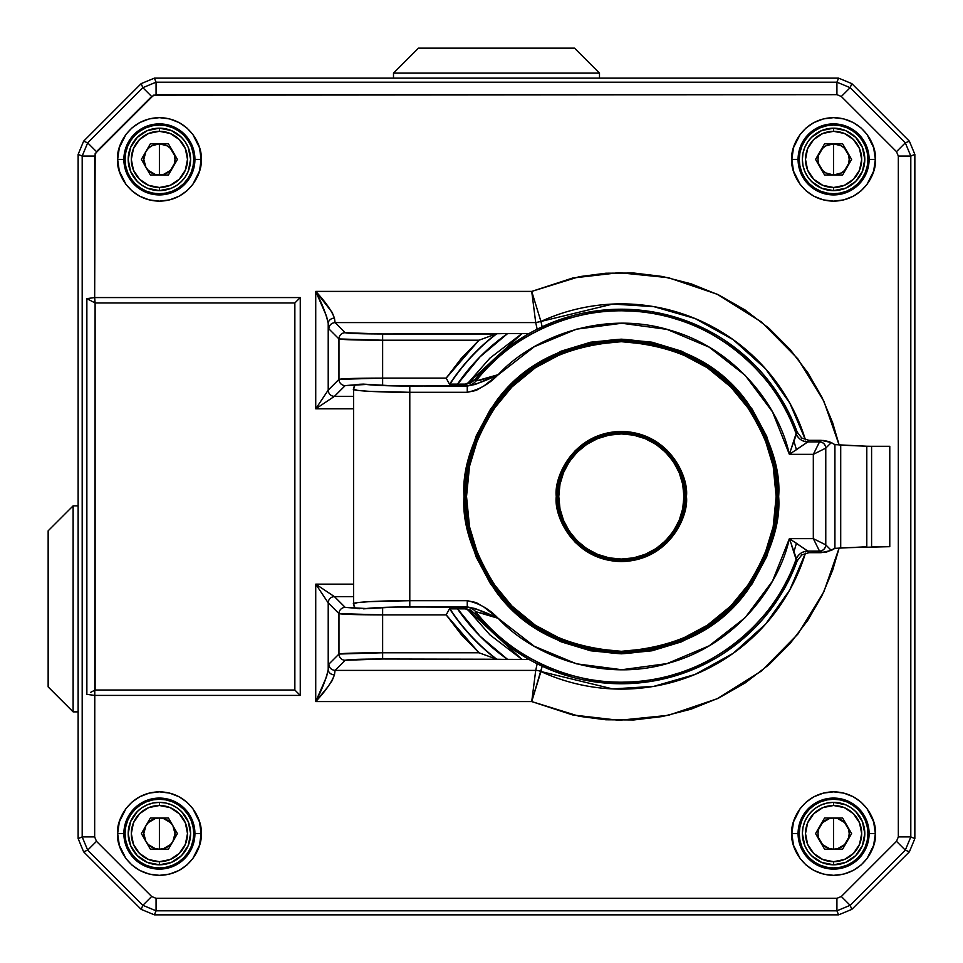 <?xml version="1.0" encoding="UTF-8"?>
<svg xmlns="http://www.w3.org/2000/svg" width="963" height="963" viewBox="0 0 963 963"><rect width="100%" height="100%" fill="white"/><g stroke="black" fill="none" stroke-linecap="round" stroke-linejoin="round"><path stroke-width="1.44" d="M909.373 141.164L914.85 154.393L914.85 838.592L909.373 851.834L851.834 909.373L838.592 914.85L154.393 914.85L141.164 909.373L83.625 851.834L78.135 838.592L78.135 154.393L83.625 141.164L141.164 83.625L154.393 78.135L838.592 78.135L851.834 83.625L909.373 141.164L914.85 154.393L914.85 838.592L909.373 851.834L851.834 909.373L838.592 914.85L154.393 914.85L141.164 909.373L83.625 851.834L78.135 838.592L78.135 154.393L83.625 141.164L141.164 83.625L154.393 78.135L838.592 78.135L851.834 83.625L909.373 141.164L905.316 142.837L910.805 156.066L914.85 154.393L909.373 141.164L914.85 154.393L914.85 838.592L910.805 836.919L905.316 850.148L909.373 851.834L914.85 838.592L909.373 851.834L851.834 909.373L850.148 905.316L836.919 910.805L838.592 914.85L851.834 909.373L838.592 914.85L154.393 914.85L156.066 910.805L142.837 905.316L141.164 909.373L154.393 914.85L141.164 909.373L83.625 851.834L87.669 850.148L82.192 836.919L78.135 838.592L83.625 851.834L78.135 838.592L78.135 154.393L83.625 141.164L141.164 83.625L142.837 87.669L156.066 82.192L154.393 78.135L141.164 83.625L154.393 78.135L838.592 78.135L836.919 82.192L850.148 87.669L851.834 83.625L838.592 78.135L851.834 83.625L909.373 141.164L851.834 83.625L850.148 87.669L905.316 142.837L909.373 141.164M159.401 799.254A34.331 34.331 0 0 0 125.07 833.585A34.331 34.331 0 0 0 159.401 867.928L159.401 869.108A35.523 35.523 0 0 1 123.878 833.585A35.523 35.523 0 0 1 159.401 798.074L159.401 799.254L166.093 799.916L172.533 801.866L178.48 805.044L183.68 809.305L187.941 814.517L191.119 820.452L193.069 826.892L193.732 833.585L193.069 840.29L191.119 846.73L187.941 852.664L183.68 857.864L178.48 862.138L172.533 865.304L166.093 867.266L159.401 867.928L152.708 867.266L146.256 865.304L140.321 862.138L135.121 857.864L130.848 852.664L127.682 846.73L125.732 840.29L125.07 833.585L125.732 826.892L127.682 820.452L130.848 814.517L135.121 809.305L140.321 805.044L146.256 801.866L152.708 799.916L159.401 799.254L159.401 798.074A35.523 35.523 0 0 1 194.923 833.585A35.523 35.523 0 0 1 159.401 869.108A35.523 35.523 0 0 1 123.878 833.585L117.642 833.585C115.969 845.803 128.488 874.777 159.401 875.343C190.313 874.777 202.832 845.803 201.159 833.585L194.923 833.585A35.523 35.523 0 0 1 159.401 869.108L159.401 867.928A34.331 34.331 0 0 0 193.732 833.585A34.331 34.331 0 0 0 159.401 799.254M159.401 125.07A34.331 34.331 0 0 0 125.07 159.401A34.331 34.331 0 0 0 159.401 193.732L159.401 194.923A35.523 35.523 0 0 1 123.878 159.401A35.523 35.523 0 0 1 159.401 123.878L159.401 125.07L166.093 125.732L172.533 127.682L178.48 130.848L183.68 135.121L187.941 140.321L191.119 146.256L193.069 152.708L193.732 159.401L193.069 166.093L191.119 172.533L187.941 178.48L183.68 183.68L178.48 187.941L172.533 191.119L166.093 193.069L159.401 193.732L152.708 193.069L146.256 191.119L140.321 187.941L135.121 183.68L130.848 178.48L127.682 172.533L125.732 166.093L125.07 159.401L125.732 152.708L127.682 146.256L130.848 140.321L135.121 135.121L140.321 130.848L146.256 127.682L152.708 125.732L159.401 125.07L159.401 123.878A35.523 35.523 0 0 1 194.923 159.401A35.523 35.523 0 0 1 159.401 194.923L159.401 193.732A34.331 34.331 0 0 0 193.732 159.401A34.331 34.331 0 0 0 159.401 125.07M833.585 799.254A34.331 34.331 0 0 0 799.254 833.585A34.331 34.331 0 0 0 833.585 867.928L833.585 869.108A35.523 35.523 0 0 1 798.074 833.585A35.523 35.523 0 0 1 833.585 798.074L833.585 799.254L840.29 799.916L846.73 801.866L852.664 805.044L857.864 809.305L862.138 814.517L865.304 820.452L867.266 826.892L867.928 833.585L867.266 840.29L865.304 846.73L862.138 852.664L857.864 857.864L852.664 862.138L846.73 865.304L840.29 867.266L833.585 867.928L826.892 867.266L820.452 865.304L814.517 862.138L809.305 857.864L805.044 852.664L801.866 846.73L799.916 840.29L799.254 833.585L799.916 826.892L801.866 820.452L805.044 814.517L809.305 809.305L814.517 805.044L820.452 801.866L826.892 799.916L833.585 799.254L833.585 798.074A35.523 35.523 0 0 1 869.108 833.585A35.523 35.523 0 0 1 833.585 869.108L833.585 867.928A34.331 34.331 0 0 0 867.928 833.585A34.331 34.331 0 0 0 833.585 799.254M833.585 125.07A34.331 34.331 0 0 0 799.254 159.401A34.331 34.331 0 0 0 833.585 193.732L833.585 194.923A35.523 35.523 0 0 1 798.074 159.401A35.523 35.523 0 0 1 833.585 123.878L833.585 125.07L840.29 125.732L846.73 127.682L852.664 130.848L857.864 135.121L862.138 140.321L865.304 146.256L867.266 152.708L867.928 159.401L867.266 166.093L865.304 172.533L862.138 178.48L857.864 183.68L852.664 187.941L846.73 191.119L840.29 193.069L833.585 193.732L826.892 193.069L820.452 191.119L814.517 187.941L809.305 183.68L805.044 178.48L801.866 172.533L799.916 166.093L799.254 159.401L799.916 152.708L801.866 146.256L805.044 140.321L809.305 135.121L814.517 130.848L820.452 127.682L826.892 125.732L833.585 125.07L833.585 123.878A35.523 35.523 0 0 1 869.108 159.401A35.523 35.523 0 0 1 833.585 194.923L833.585 193.732A34.331 34.331 0 0 0 867.928 159.401A34.331 34.331 0 0 0 833.585 125.07M496.8 333.752L382.636 333.98C360.511 333.908 348.028 333.487 345.199 332.716A6.247 6.235 135 0 0 338.964 338.952C342.238 339.722 356.791 340.144 382.636 340.216L382.636 378.098L446.194 378.098L461.446 358.2L478.972 340.216L382.636 340.216L382.636 333.98L496.114 333.98A205.167 205.167 0 0 0 449.54 384.345A205.167 205.167 0 0 1 496.114 333.98L496.8 333.752A204.938 204.938 0 0 0 449.962 384.129A204.938 204.938 0 0 1 496.8 333.752L507.657 333.535C487.591 347.583 470.666 364.736 456.871 385.019L479.911 356.936L507.657 333.535L522.03 333.535L489.902 358.14L467.187 383.996L522.03 333.535L529.217 333.583L498.328 333.643M537.173 329.202L535.717 322.593L335.076 322.593L334.45 318.115A6.247 5.345 176.7 0 0 328.214 323.46L328.84 328.84C329.25 325.085 331.332 323.002 335.076 322.593L345.199 332.716L335.076 322.593C331.332 323.002 329.25 325.085 328.84 328.84L338.964 338.952L338.964 379.362L382.636 378.098L382.636 340.216L338.964 338.952A6.247 6.235 -45 0 1 345.199 332.716L382.636 333.98L382.636 340.216L478.972 340.216L494.838 334.414L478.972 340.216L446.194 378.098L449.227 383.743M478.972 652.77L461.446 634.786L446.194 614.888L382.636 614.888L382.636 652.77L478.972 652.77L496.114 659.005A205.167 205.167 0 0 1 449.54 608.652L446.194 614.888L478.972 652.77L382.636 652.77L382.636 608.652L382.636 614.888L446.194 614.888L449.54 608.652A205.167 205.167 0 0 0 496.114 659.005L478.972 652.77M449.962 608.857A204.938 204.938 0 0 0 496.8 659.246L382.636 659.005L496.8 659.246A204.938 204.938 0 0 1 450.311 609.386M78.135 154.393L82.192 156.066L87.669 142.837L83.625 141.164L78.135 154.393L78.135 838.592L82.192 836.919L87.669 850.148L83.625 851.834L141.164 909.373L142.837 905.316L156.066 910.805L154.393 914.85L838.592 914.85L836.919 910.805L850.148 905.316L851.834 909.373L909.373 851.834L905.316 850.148L910.805 836.919L914.85 838.592L914.85 154.393L910.805 156.066L910.805 836.919L898.323 836.919L896.493 841.325L905.316 850.148L850.148 905.316L841.325 896.493L836.919 898.323L836.919 910.805L156.066 910.805L156.066 898.323L151.66 896.493L142.837 905.316L87.669 850.148L96.493 841.325L94.663 836.919L82.192 836.919L82.192 156.066L78.135 154.393M790.948 453.344L791.201 454.343M796.449 449.721L793.813 440.801M790.948 539.653L790.406 541.712M793.813 552.184L796.449 543.264M540.929 321.461L542.169 326.77L540.929 321.461L535.717 322.593L540.929 321.461L531.72 291.404L540.929 321.461A192.624 192.624 0 0 1 805.441 439.814L789.853 403.16L765.561 368.805L733.276 339.734L695.021 318.512L653.757 306.619L612.685 304.067L540.929 321.461M449.54 384.345L446.194 378.098L382.636 378.098L382.636 384.345L382.636 378.098C356.791 378.17 342.238 378.591 338.964 379.362A6.247 6.235 45 0 0 345.199 385.597L366 384.478M328.214 390.111A6.247 6.235 45 0 0 334.45 396.347L345.199 385.597A6.247 6.235 -135 0 1 338.964 379.362L328.214 390.111L338.964 379.362L338.964 338.952L328.84 328.84L328.214 323.46L328.214 390.111L315.732 408.83L334.45 396.347L353.602 396.347L334.45 396.347A6.247 6.235 -135 0 1 328.214 390.111L315.732 408.83L315.732 291.404C322.087 303.61 326.252 314.299 328.214 323.46A6.247 5.345 -3.3 0 1 334.45 318.115C331.693 310.748 325.458 301.84 315.732 291.404L531.72 291.404L572.588 278.054L618.92 272.685L668.334 277.669L717.23 294.257L761.577 322.063L797.821 358.826L823.81 401.09L839.17 445.075L832.634 422.661L822.005 397.346L807.801 372.693L790.069 349.437L769.004 328.299L745.061 309.978L718.807 295.015L690.989 283.784L662.388 276.477L633.798 273.023L605.92 273.215L579.341 276.658L531.72 291.404L535.717 322.593L531.72 291.404L315.732 291.404L326.577 316.273L328.214 323.46L328.214 390.111M366 608.508L345.199 607.388A6.247 6.235 135 0 0 338.964 613.624C342.238 614.394 356.791 614.815 382.636 614.888L338.964 613.624L338.964 654.033L382.636 652.77L382.636 659.005L382.636 652.77C356.791 652.842 342.238 653.263 338.964 654.033A6.247 6.235 45 0 0 345.199 660.269C348.028 659.499 360.511 659.077 382.636 659.005L345.199 660.269A6.247 6.235 -135 0 1 338.964 654.033L328.84 664.157C329.25 667.901 331.332 669.983 335.076 670.392L345.199 660.269L335.076 670.392C331.332 669.983 329.25 667.901 328.84 664.157L338.964 654.033L338.964 613.624A6.247 6.235 -45 0 1 345.199 607.388L334.45 596.639A6.247 6.235 135 0 0 328.214 602.874L338.964 613.624L328.214 602.874L328.214 669.538L328.84 664.157L328.214 669.538A6.247 5.345 3.3 0 0 334.45 674.87L335.076 670.392L535.717 670.392L537.173 663.796L535.717 670.392A12.483 12.483 -167.7 0 1 540.929 671.524A12.483 12.483 12.3 0 0 535.717 670.392L531.72 701.582L535.717 670.392L335.076 670.392L334.45 674.87A6.247 5.345 -176.7 0 1 328.214 669.538C326.252 678.698 322.087 689.376 315.732 701.582C325.458 691.145 331.693 682.237 334.45 674.87L332.127 680.66L327.444 687.365L315.732 701.582L315.732 584.156L328.214 602.874A6.247 6.235 -45 0 1 334.45 596.639L345.199 607.388L356.611 608.279M542.169 666.215L540.929 671.524A192.624 192.624 0 0 0 805.441 553.171L789.853 589.825L765.561 624.18L733.276 653.263L695.021 674.473L653.757 686.366L612.685 688.918L540.929 671.524L531.72 701.582L542.169 666.215M498.34 659.342L529.217 659.414L522.03 659.45L467.187 608.989L489.902 634.846L522.03 659.45L507.657 659.45L479.911 636.049L456.871 607.966C470.666 628.237 487.603 645.391 507.657 659.45L496.8 659.246M142.837 87.669L141.164 83.625L83.625 141.164L87.669 142.837L142.837 87.669L151.66 96.493L156.066 94.663L156.066 82.192L836.919 82.192L838.592 78.135L154.393 78.135L156.066 82.192L142.837 87.669L87.669 142.837L82.192 156.066L94.663 156.066L96.493 151.66L87.669 142.837L96.493 151.66L151.66 96.493L142.837 87.669M92.412 301.551L86.863 298.638L94.663 297.567L95.144 153.683L153.683 95.144L836.919 94.663L836.919 82.192L156.066 82.192L156.066 94.663L836.919 94.663L841.325 96.493L850.148 87.669L836.919 82.192L836.919 94.663L841.325 96.493L896.493 151.66L898.323 156.066L910.805 156.066L905.316 142.837L896.493 151.66L905.316 142.837L850.148 87.669L841.325 96.493L896.493 151.66L898.323 156.066L898.323 836.919L910.805 836.919L910.805 156.066L898.323 156.066L898.323 836.919L896.493 841.325L841.325 896.493L850.148 905.316L905.316 850.148L896.493 841.325L841.325 896.493L836.919 898.323L156.066 898.323L156.066 910.805L836.919 910.805L836.919 898.323L156.066 898.323L151.66 896.493L96.493 841.325L87.669 850.148L142.837 905.316L151.66 896.493L96.493 841.325L94.663 836.919L95.108 302.972L94.663 297.567L86.863 298.638L95.108 302.972L294.859 302.972L294.859 690.014L95.108 690.014L95.108 302.972L294.859 302.972L300.263 297.567L94.663 297.567L94.663 302.731M94.663 690.254L94.663 695.418L86.863 694.347L86.863 298.638L86.863 694.347L94.663 695.418L300.263 695.418L294.859 690.014L95.108 690.014L90.763 692.277M537.173 329.19L535.717 322.593L335.076 322.593L334.45 318.115L332.127 312.337L315.732 291.404L315.732 408.83L334.45 396.347L345.199 385.597L356.611 384.706M353.602 596.639L334.45 596.639L315.732 584.156L353.602 584.156L315.732 584.156L328.214 602.874L328.214 669.538L326.577 676.712L315.732 701.582L531.72 701.582L315.732 701.582L315.732 584.156L334.45 596.639L353.602 596.639M82.192 836.919L94.663 836.919L94.663 695.418L300.263 695.418L300.263 297.567L294.859 302.972L294.859 690.014L300.263 695.418L300.263 297.567L94.663 297.567L94.663 156.066L82.192 156.066L82.192 836.919M798.074 159.401L791.827 159.401C790.154 171.619 802.685 200.593 833.585 201.159C864.497 200.593 877.028 171.619 875.343 159.401L869.108 159.401A35.523 35.523 0 0 1 833.585 194.923A35.523 35.523 0 0 1 798.074 159.401A35.523 35.523 0 0 1 833.585 123.878A35.523 35.523 0 0 1 869.108 159.401L875.343 159.401C877.028 147.183 864.497 118.208 833.585 117.642C802.685 118.208 790.154 147.183 791.827 159.401L798.074 159.401M798.074 833.585L791.827 833.585C790.154 845.803 802.685 874.777 833.585 875.343C864.497 874.777 877.028 845.803 875.343 833.585L869.108 833.585A35.523 35.523 0 0 1 833.585 869.108A35.523 35.523 0 0 1 798.074 833.585A35.523 35.523 0 0 1 833.585 798.074A35.523 35.523 0 0 1 869.108 833.585L875.343 833.585C877.028 821.379 864.497 792.405 833.585 791.827C802.685 792.405 790.154 821.379 791.827 833.585L798.074 833.585M123.878 159.401L117.642 159.401C115.969 171.619 128.488 200.593 159.401 201.159C190.313 200.593 202.832 171.619 201.159 159.401L194.923 159.401A35.523 35.523 0 0 1 159.401 194.923A35.523 35.523 0 0 1 123.878 159.401A35.523 35.523 0 0 1 159.401 123.878A35.523 35.523 0 0 1 194.923 159.401L201.159 159.401C202.832 147.183 190.313 118.208 159.401 117.642C128.488 118.208 115.969 147.183 117.642 159.401L123.878 159.401M839.17 547.911L823.81 591.896L797.821 634.16L761.577 670.934L717.23 698.729L668.334 715.328L618.92 720.3L572.588 714.931L531.72 701.582L579.341 716.34L605.92 719.782L633.798 719.963L662.388 716.52L690.989 709.201L718.807 697.982L745.061 683.008L769.004 664.687L790.069 643.561L807.801 620.292L822.005 595.652L832.634 570.325L839.17 547.911M353.602 408.83L315.732 408.83L353.602 408.83M201.159 833.585L199.485 821.896L192.805 808.535L186.858 802.131L179.046 796.75L169.681 793.115L159.401 791.827L149.121 793.115L139.755 796.75L131.943 802.131L125.997 808.535L119.316 821.896L117.642 833.585L119.316 845.285L125.997 858.647L131.943 865.051L139.755 870.432L149.121 874.067L159.401 875.343L169.681 874.067L179.046 870.432L186.858 865.051L192.805 858.647L199.485 845.285L201.159 833.585C202.832 821.379 190.313 792.405 159.401 791.827C128.488 792.405 115.969 821.379 117.642 833.585L123.878 833.585A35.523 35.523 0 0 1 159.401 798.074A35.523 35.523 0 0 1 194.923 833.585L201.159 833.585M201.159 159.401L199.485 147.712L192.805 134.351L186.858 127.935L179.046 122.554L169.681 118.931L159.401 117.642L149.121 118.931L139.755 122.554L131.943 127.935L125.997 134.351L119.316 147.712L117.642 159.401L119.316 171.089L125.997 184.451L131.943 190.867L139.755 196.247L149.121 199.871L159.401 201.159L169.681 199.871L179.046 196.247L186.858 190.867L192.805 184.451L199.485 171.089L201.159 159.401M875.343 833.585L873.67 821.896L866.989 808.535L861.042 802.131L853.242 796.75L843.865 793.115L833.585 791.827L823.305 793.115L813.94 796.75L806.127 802.131L800.181 808.535L793.5 821.896L791.827 833.585L793.5 845.285L800.181 858.647L806.127 865.051L813.94 870.432L823.305 874.067L833.585 875.343L843.865 874.067L853.242 870.432L861.042 865.051L866.989 858.647L873.67 845.285L875.343 833.585M875.343 159.401L873.67 147.712L866.989 134.351L861.042 127.935L853.242 122.554L843.865 118.931L833.585 117.642L823.305 118.931L813.94 122.554L806.127 127.935L800.181 134.351L793.5 147.712L791.827 159.401L793.5 171.089L800.181 184.451L806.127 190.867L813.94 196.247L823.305 199.871L833.585 201.159L843.865 199.871L853.242 196.247L861.042 190.867L866.989 184.451L873.67 171.089L875.343 159.401M159.401 159.401L159.401 175.001C153.502 174.809 149 172.208 145.882 167.201C143.102 162.001 143.102 156.8 145.882 151.6C149 146.593 153.502 143.993 159.401 143.788L159.401 159.401L159.401 143.788L167.201 145.882L170.439 148.362L174.472 155.356L175.001 159.401L174.472 163.445L170.439 170.439L163.445 174.472L159.401 175.001L155.356 174.472L148.362 170.439L145.882 167.201L143.788 159.401L145.882 151.6L148.362 148.362L151.6 145.882L159.401 143.788C165.299 143.993 169.801 146.593 172.919 151.6C175.699 156.8 175.699 162.001 172.919 167.201C169.801 172.208 165.299 174.809 159.401 175.001L159.401 159.401M159.401 128.187L159.401 131.305A28.096 28.096 0 0 1 187.496 159.401A28.096 28.096 0 0 1 159.401 187.496L159.401 190.614A31.213 31.213 0 0 0 190.614 159.401A31.213 31.213 0 0 0 159.401 128.187A31.213 31.213 0 0 1 190.614 159.401A31.213 31.213 0 0 1 159.401 190.614L171.342 188.242L176.747 185.353L181.465 181.465L185.353 176.747L188.242 171.342L190.614 159.401L188.242 147.459L185.353 142.055L181.465 137.324L171.342 130.559L159.401 128.187L147.459 130.559L137.324 137.324L130.559 147.459L128.187 159.401L130.559 171.342L137.324 181.465L142.055 185.353L147.459 188.242L159.401 190.614A31.213 31.213 0 0 1 128.187 159.401A31.213 31.213 0 0 1 159.401 128.187A31.213 31.213 0 0 0 128.187 159.401A31.213 31.213 0 0 0 159.401 190.614L159.401 187.496A28.096 28.096 0 0 1 131.305 159.401A28.096 28.096 0 0 1 159.401 131.305L159.401 128.187M150.384 175.001L141.38 159.401L150.384 143.788L141.38 159.401L150.384 175.001L168.405 175.001L150.384 175.001M177.421 159.401L168.405 175.001L177.421 159.401L168.405 143.788L150.384 143.788L168.405 143.788L177.421 159.401M159.401 187.496L148.651 185.353L139.539 179.262L133.448 170.15L131.305 159.401L133.448 148.651L139.539 139.539L148.651 133.448L159.401 131.305L170.15 133.448L179.262 139.539L185.353 148.651L187.496 159.401L185.353 170.15L179.262 179.262L170.15 185.353L159.401 187.496M159.401 833.585L159.401 849.197C153.502 849.005 149 846.405 145.882 841.397C143.102 836.185 143.102 830.985 145.882 825.785C149 820.777 153.502 818.177 159.401 817.984L159.401 833.585L159.401 817.984L163.445 818.514L170.439 822.558L172.919 825.785L175.001 833.585L172.919 841.397L170.439 844.623L163.445 848.668L159.401 849.197L155.356 848.668L148.362 844.623L145.882 841.397L143.788 833.585L145.882 825.785L148.362 822.558L155.356 818.514L159.401 817.984C165.299 818.177 169.801 820.777 172.919 825.785C175.699 830.985 175.699 836.185 172.919 841.397C169.801 846.405 165.299 849.005 159.401 849.197L159.401 833.585M159.401 802.372L159.401 805.501A28.096 28.096 0 0 1 187.496 833.585A28.096 28.096 0 0 1 159.401 861.68L159.401 864.798A31.213 31.213 0 0 0 190.614 833.585A31.213 31.213 0 0 0 159.401 802.372A31.213 31.213 0 0 1 190.614 833.585A31.213 31.213 0 0 1 159.401 864.798L171.342 862.427L181.465 855.662L188.242 845.538L190.614 833.585L188.242 821.644L181.465 811.52L176.747 807.632L171.342 804.755L165.492 802.973L159.401 802.372L153.31 802.973L147.459 804.755L142.055 807.632L137.324 811.52L130.559 821.644L128.187 833.585L130.559 845.538L137.324 855.662L147.459 862.427L159.401 864.798A31.213 31.213 0 0 1 128.187 833.585A31.213 31.213 0 0 1 159.401 802.372A31.213 31.213 0 0 0 128.187 833.585A31.213 31.213 0 0 0 159.401 864.798L159.401 861.68A28.096 28.096 0 0 1 131.305 833.585A28.096 28.096 0 0 1 159.401 805.501L159.401 802.372M150.384 849.197L141.38 833.585L150.384 817.984L141.38 833.585L150.384 849.197L168.405 849.197L150.384 849.197M177.421 833.585L168.405 849.197L177.421 833.585L168.405 817.984L150.384 817.984L168.405 817.984L177.421 833.585M159.401 861.68L148.651 859.538L139.539 853.447L133.448 844.334L131.305 833.585L133.448 822.835L139.539 813.723L148.651 807.632L159.401 805.501L170.15 807.632L179.262 813.723L185.353 822.835L187.496 833.585L185.353 844.334L179.262 853.447L170.15 859.538L159.401 861.68M833.585 159.401L833.585 175.001C827.699 174.809 823.184 172.208 820.079 167.201C817.298 162.001 817.298 156.8 820.079 151.6C823.184 146.593 827.699 143.993 833.585 143.788L833.585 159.401L833.585 143.788L841.397 145.882L844.623 148.362L848.668 155.356L849.197 159.401L848.668 163.445L844.623 170.439L841.397 172.919L833.585 175.001L825.785 172.919L822.558 170.439L818.514 163.445L817.984 159.401L818.514 155.356L822.558 148.362L825.785 145.882L833.585 143.788C839.483 143.993 843.985 146.593 847.103 151.6C849.884 156.8 849.884 162.001 847.103 167.201C843.985 172.208 839.483 174.809 833.585 175.001L833.585 159.401M833.585 128.187L833.585 131.305A28.096 28.096 0 0 1 861.68 159.401A28.096 28.096 0 0 1 833.585 187.496L833.585 190.614A31.213 31.213 0 0 0 864.798 159.401A31.213 31.213 0 0 0 833.585 128.187A31.213 31.213 0 0 1 864.798 159.401A31.213 31.213 0 0 1 833.585 190.614L845.538 188.242L855.662 181.465L862.427 171.342L864.798 159.401L862.427 147.459L855.662 137.324L845.538 130.559L833.585 128.187L821.644 130.559L811.52 137.324L807.632 142.055L804.755 147.459L802.973 153.31L802.372 159.401L802.973 165.492L804.755 171.342L807.632 176.747L811.52 181.465L821.644 188.242L833.585 190.614A31.213 31.213 0 0 1 802.372 159.401A31.213 31.213 0 0 1 833.585 128.187A31.213 31.213 0 0 0 802.372 159.401A31.213 31.213 0 0 0 833.585 190.614L833.585 187.496A28.096 28.096 0 0 1 805.501 159.401A28.096 28.096 0 0 1 833.585 131.305L833.585 128.187M824.581 175.001L815.565 159.401L824.581 143.788L815.565 159.401L824.581 175.001L842.601 175.001L824.581 175.001M851.605 159.401L842.601 175.001L851.605 159.401L842.601 143.788L824.581 143.788L842.601 143.788L851.605 159.401M833.585 187.496L822.835 185.353L813.723 179.262L807.632 170.15L805.501 159.401L807.632 148.651L813.723 139.539L822.835 133.448L833.585 131.305L844.334 133.448L853.447 139.539L859.538 148.651L861.68 159.401L859.538 170.15L853.447 179.262L844.334 185.353L833.585 187.496M833.585 833.585L833.585 849.197C827.699 849.005 823.184 846.405 820.079 841.397C817.298 836.185 817.298 830.985 820.079 825.785C823.184 820.777 827.699 818.177 833.585 817.984L833.585 833.585L833.585 817.984L837.629 818.514L844.623 822.558L848.668 829.552L849.197 833.585L848.668 837.629L844.623 844.623L837.629 848.668L833.585 849.197L829.552 848.668L822.558 844.623L818.514 837.629L817.984 833.585L818.514 829.552L822.558 822.558L829.552 818.514L833.585 817.984C839.483 818.177 843.985 820.777 847.103 825.785C849.884 830.985 849.884 836.185 847.103 841.397C843.985 846.405 839.483 849.005 833.585 849.197L833.585 833.585M833.585 802.372L833.585 805.501A28.096 28.096 0 0 1 861.68 833.585A28.096 28.096 0 0 1 833.585 861.68L833.585 864.798A31.213 31.213 0 0 0 864.798 833.585A31.213 31.213 0 0 0 833.585 802.372A31.213 31.213 0 0 1 864.798 833.585A31.213 31.213 0 0 1 833.585 864.798L845.538 862.427L855.662 855.662L862.427 845.538L864.798 833.585L862.427 821.644L855.662 811.52L850.931 807.632L845.538 804.755L833.585 802.372L827.494 802.973L821.644 804.755L816.251 807.632L811.52 811.52L807.632 816.251L804.755 821.644L802.973 827.494L802.372 833.585L804.755 845.538L807.632 850.931L811.52 855.662L821.644 862.427L833.585 864.798A31.213 31.213 0 0 1 802.372 833.585A31.213 31.213 0 0 1 833.585 802.372A31.213 31.213 0 0 0 802.372 833.585A31.213 31.213 0 0 0 833.585 864.798L833.585 861.68A28.096 28.096 0 0 1 805.501 833.585A28.096 28.096 0 0 1 833.585 805.501L833.585 802.372M824.581 849.197L815.565 833.585L824.581 817.984L815.565 833.585L824.581 849.197L842.601 849.197L824.581 849.197M851.605 833.585L842.601 849.197L851.605 833.585L842.601 817.984L824.581 817.984L842.601 817.984L851.605 833.585M833.585 861.68L822.835 859.538L813.723 853.447L807.632 844.334L805.501 833.585L807.632 822.835L813.723 813.723L822.835 807.632L833.585 805.501L844.334 807.632L853.447 813.723L859.538 822.835L861.68 833.585L859.538 844.334L853.447 853.447L844.334 859.538L833.585 861.68M78.135 505.864L73.116 505.864L73.116 711.862L78.135 711.862L73.116 711.862L73.116 505.864L48.15 530.83L48.15 686.896L73.116 711.862L48.15 686.896L48.15 530.83L73.116 505.864L78.135 505.864M599.492 78.135L599.492 73.116L393.494 73.116L393.494 78.135L393.494 73.116L599.492 73.116L574.526 48.15L418.46 48.15L393.494 73.116L418.46 48.15L574.526 48.15L599.492 73.116L599.492 78.135M558.781 496.499L557.529 496.499C554.965 477.829 574.117 433.555 621.34 432.688C668.575 433.555 687.714 477.829 685.15 496.499L683.911 496.499C686.426 478.19 667.648 434.782 621.34 433.928C575.043 434.782 556.265 478.19 558.781 496.499L559.985 508.705L563.548 520.441L569.326 531.251L577.102 540.737L586.587 548.513L597.397 554.291L609.134 557.854L621.34 559.058L633.546 557.854L645.282 554.291L656.104 548.513L665.577 540.737L673.366 531.251L679.144 520.441L682.707 508.705L683.911 496.499L682.707 484.293L679.144 472.556L673.366 461.734L665.577 452.261L656.104 444.473L645.282 438.695L633.546 435.132L621.34 433.928L609.134 435.132L597.397 438.695L586.587 444.473L577.102 452.261L569.326 461.734L563.548 472.556L559.985 484.293L558.781 496.499C556.265 514.796 575.043 558.203 621.34 559.058C667.648 558.203 686.426 514.796 683.911 496.499L685.15 496.499C687.738 515.169 668.587 559.455 621.34 560.334C574.092 559.455 554.941 515.169 557.505 496.499L556.265 496.499C553.641 515.53 573.178 560.695 621.34 561.573C669.514 560.695 689.039 515.53 686.426 496.499L685.175 496.499A63.811 63.811 0 0 0 621.34 432.688A63.811 63.811 0 0 0 557.529 496.499A63.835 63.835 0 0 1 621.34 432.664A63.835 63.835 0 0 1 685.175 496.499L685.175 496.499A63.835 63.835 0 0 1 621.34 560.334A63.835 63.835 0 0 1 557.505 496.499L557.505 496.499A63.811 63.811 0 0 0 621.34 560.31A63.811 63.811 0 0 0 685.15 496.499L686.426 496.499L681.467 521.404L667.359 542.518L646.245 556.626L621.34 561.573L596.434 556.626L575.32 542.518L561.212 521.404L556.265 496.499L561.212 471.593L575.32 450.479L596.434 436.371L621.34 431.412L646.245 436.371L667.359 450.479L681.467 471.593L686.426 496.499C689.039 477.455 669.514 432.303 621.34 431.412C573.178 432.303 553.641 477.455 556.265 496.499L557.529 496.499C554.941 477.817 574.092 433.531 621.34 432.664C668.587 433.531 687.738 477.817 685.175 496.499C687.714 515.157 668.575 559.431 621.34 560.31C574.117 559.431 554.965 515.157 557.529 496.499L558.781 496.499M466.525 496.499L464.034 496.499C461.939 523.836 472.424 555.302 495.5 590.885C522.813 629.056 564.763 650.037 621.34 653.805C677.928 650.037 719.879 629.056 747.192 590.885C770.268 555.302 780.752 523.836 778.658 496.499L776.154 496.499C778.224 469.583 767.908 438.622 745.193 403.605C718.314 366.036 677.025 345.392 621.34 341.684C565.666 345.392 524.378 366.036 497.498 403.605C474.783 438.622 464.467 469.583 466.525 496.499L469.511 526.701L478.31 555.735L492.623 582.507L511.871 605.968L535.332 625.216L562.103 639.528L591.138 648.328L621.34 651.313L651.542 648.328L680.588 639.528L707.36 625.216L730.809 605.968L750.069 582.507L764.369 555.735L773.181 526.701L776.154 496.499L773.181 466.297L764.369 437.25L750.069 410.479L730.809 387.03L707.36 367.77L680.588 353.469L651.542 344.658L621.34 341.684L591.138 344.658L562.103 353.469L535.332 367.77L511.871 387.03L492.623 410.479L478.31 437.25L469.511 466.297L466.525 496.499C464.467 523.403 474.783 554.363 497.498 589.38C524.378 626.949 565.666 647.593 621.34 651.313C677.025 647.593 718.314 626.949 745.193 589.38C767.908 554.363 778.224 523.403 776.154 496.499L777.406 496.499C779.488 523.619 769.088 554.832 746.193 590.126C719.096 628.008 677.471 648.809 621.34 652.553C565.209 648.809 523.595 628.008 496.499 590.126C473.603 554.832 463.203 523.619 465.285 496.499A156.066 156.066 0 0 1 621.34 340.433A156.066 156.066 0 0 1 777.406 496.499A156.066 156.066 0 0 1 621.34 652.553A156.066 156.066 0 0 1 465.285 496.499C463.203 469.366 473.603 438.153 496.499 402.859C523.595 364.977 565.209 344.176 621.34 340.433C677.471 344.176 719.096 364.977 746.193 402.859C769.088 438.153 779.488 469.366 777.406 496.499L778.658 496.499L775.636 527.182L766.68 556.698L752.139 583.891L732.578 607.725L708.744 627.298L681.539 641.827L652.035 650.783L621.34 653.805L590.656 650.783L561.14 641.827L533.947 627.298L510.113 607.725L490.54 583.891L476.011 556.698L467.055 527.182L464.034 496.499L467.055 465.803L476.011 436.299L490.54 409.094L510.113 385.26L533.947 365.699L561.14 351.158L590.656 342.202L621.34 339.181L652.035 342.202L681.539 351.158L708.744 365.699L732.578 385.26L752.139 409.094L766.68 436.299L775.636 465.803L778.658 496.499C780.752 469.15 770.268 437.696 747.192 402.113C719.879 363.93 677.928 342.96 621.34 339.181C564.763 342.96 522.813 363.93 495.5 402.113C472.424 437.696 461.939 469.15 464.034 496.499L466.525 496.499M794.656 542.085L807.813 551.101L819.537 551.101L807.813 551.101L808.92 552.678L821.114 552.678L819.537 551.101L813.314 538.642L789.383 538.642C779.284 585.263 737.044 643.802 670.152 662.713C603.801 683.393 532.768 656.032 498.172 618.318L534.296 646.281L576.488 663.82L621.785 669.73L667.058 663.591L709.153 645.836L745.145 617.68L772.519 581.098L789.383 538.642L813.314 538.642L813.314 454.343L789.383 454.343L772.519 411.887L745.145 375.305L709.153 347.161L667.058 329.394L621.785 323.255L576.488 329.165L534.296 346.716L483.908 385.934L476.083 390.46L467.26 392.29L409.793 392.29L409.793 600.695L467.26 600.695L476.095 602.525L483.908 607.063L498.172 618.318L476.817 611.986L475.144 613.527L465.418 608.857L449.685 608.857L465.418 608.857L470.823 610.085L510.823 647.678L554.182 671.307L602.212 682.791L651.578 681.31L698.837 666.986L740.703 640.804L774.276 604.583L797.208 560.851L796.088 559.347A185.703 185.703 0 0 1 475.939 611.999L475.144 613.527A187.279 187.279 0 0 0 797.208 560.851L797.22 560.839M791.43 448.18L797.208 432.134A187.279 187.279 0 0 0 475.144 379.458L475.939 380.987A185.703 185.703 0 0 1 796.088 433.639C779.488 381.384 722.623 322.449 648.328 312.77C574.309 301.106 506.538 339.71 475.939 380.987L498.172 374.679C532.768 336.954 603.813 309.605 670.164 330.273C737.056 349.196 779.284 407.722 789.383 454.343L813.314 454.343L813.314 538.642L825.773 544.877L831.31 550.415L834.921 548.356L834.921 444.641L831.31 442.571L825.773 448.12L825.773 544.877L825.773 448.12L813.314 454.343L819.537 441.885L821.114 440.308L808.92 440.308L807.813 441.885L819.537 441.885L807.813 441.885L794.656 450.913M363.34 384.129L395.095 385.922L467.26 386.067L465.418 384.129L449.685 384.129L465.418 384.129L475.144 379.458L470.811 382.901L465.418 384.129L466.176 385.706A12.483 12.459 154.2 0 0 475.939 380.987A12.483 12.459 -25.8 0 1 466.176 385.706L409.793 386.067C387.908 385.994 372.428 385.344 363.34 384.129L359.644 384.273L363.34 384.129M354.492 607.015A6.247 6.223 -29.7 0 0 355.347 608.147A6.247 6.223 150.3 0 1 353.638 603.861L357.333 602.657L369.371 601.634L409.793 600.695L409.793 606.931L466.176 607.28A12.483 12.459 -154.2 0 1 475.939 611.999A12.483 12.459 25.8 0 0 466.176 607.28L465.418 608.857L467.26 606.931L395.095 607.063L363.34 608.857C372.428 607.641 387.908 606.991 409.793 606.931L409.793 392.29L369.371 391.363L357.333 390.328L353.638 389.136A6.247 6.223 29.7 0 1 355.347 384.839A6.247 6.223 -150.3 0 0 354.492 385.97M797.22 432.146L801.758 438.057L808.884 440.308L823.798 440.488L829.324 441.704L834.921 444.641L866.856 446.23M808.884 440.308L807.813 441.885A12.483 12.447 35.1 0 1 796.088 433.639L797.208 432.134L774.276 388.402L740.703 352.181L698.837 326L651.578 311.675L602.212 310.194L554.182 321.678L510.823 345.308L475.144 379.458L475.939 380.987M866.856 546.755L834.921 548.356L826.687 552.016L808.884 552.678L801.794 554.917M357.405 384.454L359.644 384.273M354.89 607.713L353.602 603.753L353.602 389.233L354.89 385.272M871.587 446.302L889.776 446.302L889.776 546.683L871.587 546.683L871.587 446.302L889.776 446.302L889.776 546.683L840.711 547.851L840.711 445.147L866.796 446.23L866.796 546.755L866.796 446.23L871.587 446.302L871.587 546.683M808.884 552.678L807.813 551.101C802.191 551.426 798.291 554.17 796.088 559.347L791.43 544.805M834.921 548.356L834.921 444.641M840.711 445.147L840.711 547.851M353.638 603.861C349.93 602.32 381.384 600.551 409.793 600.695L467.26 600.695C479.129 603.223 489.433 609.098 498.172 618.318C485.87 612.239 475.566 608.435 467.26 606.931L467.26 600.695L467.26 606.931L475.277 608.58L498.172 618.318C487.639 614.695 480.236 612.588 475.939 611.999C506.538 653.275 574.297 691.879 648.328 680.227C722.623 670.537 779.488 611.601 796.088 559.347A12.483 12.447 144.9 0 1 807.813 551.101L789.383 538.642L797.208 560.851L801.77 554.929M478.924 380.566L498.172 374.679L475.277 384.418L467.26 386.067L467.26 392.29L467.26 386.067C475.566 384.55 485.87 380.758 498.172 374.679C489.421 383.9 479.117 389.774 467.26 392.29L409.793 392.29L409.793 386.067L409.793 392.29C381.384 392.435 349.93 390.665 353.638 389.136M796.088 433.639C798.291 438.815 802.191 441.56 807.813 441.885L789.383 454.343L796.088 433.639M357.405 608.532L359.644 608.712M819.537 551.101L821.114 552.678L831.31 550.415L825.773 544.877A6.247 6.223 135 0 1 819.537 551.101C823.293 550.692 825.363 548.621 825.773 544.877L813.314 538.642L819.537 551.101M825.773 448.12L831.31 442.571L821.114 440.308L819.537 441.885A6.247 6.223 45 0 1 825.773 448.12C825.363 444.364 823.293 442.294 819.537 441.885L813.314 454.343L825.773 448.12"/></g></svg>
